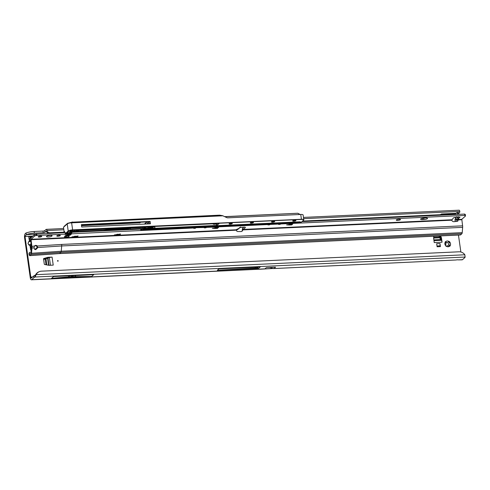 <?xml version="1.0" encoding="UTF-8"?>
<svg xmlns="http://www.w3.org/2000/svg" width="490" height="490" viewBox="0 0 490 490"><rect width="100%" height="100%" fill="white"/><g stroke="black" fill="none" stroke-linecap="round" stroke-linejoin="round"><path stroke-width="0.73" d="M445.618 245.319L445.888 244.792A1.593 1.439 -131.6 0 1 445.765 243.916L445.165 242.342A0.704 0.637 48.4 0 0 445.165 242.342A3.001 2.72 48.4 0 0 445.637 245.655L445.618 245.319M58.175 260.87A0.355 0.319 48.4 0 0 57.514 260.901A0.355 0.319 48.4 0 0 58.175 260.87M30.104 245.778L28.867 244.92L28.01 243.493L28.518 242.029L28.083 243.475L28.922 244.859L30.515 245.858L30.049 245.839L30.38 248.148L31.538 247.952M72.642 275.723L72.189 275.852L72.642 275.723M449.661 246.164L447.891 245.729A1.593 1.439 -131.6 0 1 447.033 245.766L446.415 246.317A3.001 2.72 48.4 0 0 449.661 246.164A0.704 0.637 48.4 0 0 450.243 245.441A3.001 2.72 48.4 0 0 449.771 242.127A0.704 0.637 48.4 0 0 448.993 241.46A3.001 2.72 48.4 0 0 445.747 241.613A0.704 0.637 48.4 0 0 445.159 242.323M446.629 246.286L446.415 246.317A0.704 0.637 48.4 0 1 445.637 245.655M43.555 258.928L47.763 257.342A0.355 0.319 -131.6 0 1 47.836 257.324L52.087 257.127A2.793 0.698 171.9 0 0 49.361 257.636L43.635 259.473M47.836 257.324L47.285 257.814L49.092 257.734M439.977 235.929L440.871 238.293L441.423 237.803A0.355 0.319 -131.6 0 1 441.447 237.883L442.06 242.225A2.793 0.962 -92.7 0 0 441.282 240.296L440.639 239.873L439.034 235.972M441.447 237.883L440.896 238.373L441.153 240.216M31.911 236.958L30.509 237.025L30.858 236.541L28.745 236.639L29.033 238.673L30.95 237.252A1.06 0.361 87.3 0 1 31.042 237.209A1.06 0.361 87.3 0 1 31.311 237.491M449.691 246.164A0.704 0.637 48.4 0 0 449.452 245.496L448.644 244.749A1.593 1.439 48.4 0 0 448.515 243.873L449.11 243.058A0.704 0.637 48.4 0 0 448.246 241.999M446.519 242.936L446.617 242.85A1.593 1.439 -131.6 0 1 447.474 242.807L447.37 242.899A1.593 1.439 48.4 0 0 446.519 242.936L445.649 242.256A0.704 0.637 48.4 0 0 445.165 242.103M446.525 246.317L447.033 245.766M273.708 268.563L455.982 259.994A2.119 0.533 -8.1 0 1 458.352 259.884L462.186 259.822A3.142 1.078 -92.7 0 0 462.468 259.694L464.741 257.685A7.062 1.77 171.9 0 0 465.108 257.048L464.851 254.775A7.062 6.578 66.4 0 0 458.965 251.799L41.423 271.166A7.062 6.578 66.4 0 0 39.231 271.674A7.062 6.578 66.4 0 0 36.125 274.663L34.808 275.337L35.041 276.997A7.062 1.77 171.9 0 0 33.939 277.665L31.672 279.68A3.142 1.078 87.3 0 1 31.391 279.808A3.142 1.078 87.3 0 1 30.239 277.554L24.573 237.736A8.299 7.509 -131.6 0 1 24.5 236.927L26.301 234.637A8.299 2.083 -8.1 0 1 34.386 233.148L43.236 232.738A1.415 0.355 171.9 0 0 45.007 232.278L46.379 231.072L46.599 231.764A1.415 1.219 35.7 0 0 47.481 232.848L48.596 233.363M52.087 257.127L53.226 265.121L48.975 265.317A0.355 0.319 -131.6 0 1 48.896 265.311L44.602 264.49A0.355 0.319 -131.6 0 1 44.302 264.171L43.549 258.885A0.355 0.319 -131.6 0 1 43.757 258.542L47.763 257.342M436.67 243.72L437.105 246.764L440.418 246.611L439.983 243.567L436.67 243.72M442.06 242.225L434.244 242.587L433.626 238.244A0.355 0.319 -131.6 0 1 433.619 238.165L433.797 236.217M440.7 235.898L441.423 237.803M32.463 236.468L30.858 236.541M30.38 248.148L30.668 250.182L31.36 250.151M460.863 251.995L458.456 235.071M455.198 221.554L454.922 219.6L455.865 219.293M24.573 237.736L25.125 237.246A8.299 7.509 -131.6 0 1 25.051 236.437L32.91 236.076M25.125 237.246L30.79 277.064A1.415 0.484 87.3 0 0 31.311 278.075A1.415 0.484 87.3 0 0 31.434 278.02L33.706 276.005A7.062 1.77 171.9 0 1 34.808 275.337M28.451 241.999L29.786 240.737L28.518 242.029L30.76 241.135M275.509 267.215L274.29 268.422L264.827 268.949M455.982 259.994L273.206 268.563L269.727 267.485M264.539 268.961A3.142 1.078 -92.7 0 0 264.68 268.986A3.142 1.078 -92.7 0 0 264.961 268.857L31.672 279.68M93.7 274.676L53.575 276.538L51.548 278.332L91.673 276.47L93.7 274.676M258.665 268.342L260.239 266.952L218.92 268.863L217.346 270.26L258.665 268.342A1.801 1.629 -131.6 0 1 257.403 267.895L217.346 270.26M275.46 267.221L266.333 267.644L264.961 268.857M35.697 234.202L26.301 234.637L26.062 232.983A8.299 2.083 -8.1 0 1 34.147 231.488L42.998 231.078A1.415 0.355 171.9 0 0 44.774 230.619L46.115 229.43A2.083 0.717 87.3 0 1 46.299 229.345A2.083 0.717 87.3 0 1 47.016 230.563L47.107 231.053A1.415 1.219 35.7 0 0 47.989 232.131L49.484 232.824L63.418 232.174M440.216 215.202L440.939 214.706L455.333 214.001M456.38 221.425L456.123 219.643L454.922 219.6M24.5 236.927C24.427 234.882 24.947 233.565 26.062 232.983M464.851 254.775L36.125 274.663L35.041 276.997L465.108 257.048M39.231 271.674L38.655 271.925A7.062 6.578 66.4 0 0 35.55 274.915M458.652 213.138A2.119 1.825 35.7 0 0 459.834 211.417L459.743 210.994A2.083 0.717 -92.7 0 0 459.136 210.192L303.463 217.413M302.6 221.082L440.43 214.687L441.453 213.989L456.11 213.309M441.453 213.989L440.939 214.706M440.43 214.687L440.057 215.208M49.484 232.824L49.11 233.344M448.515 243.873L448.62 243.787A1.593 1.439 -131.6 0 1 448.742 244.657L450.243 245.441M445.747 241.613L446.617 242.85M447.474 242.807L448.46 241.772M449.771 242.127L448.62 243.787M255.982 267.148L255.223 267.822M91.673 276.47L74.694 276.617A68.919 62.371 48.4 0 0 72.318 276.685L70.713 276.758A68.919 62.371 48.4 0 0 68.349 276.917L51.548 278.332M34.778 245.9L31.899 246.488A2.475 0.851 -92.7 0 1 31.948 248.02L31.519 253.293A1.764 0.606 -92.7 0 1 31.164 254.396L29.835 255.572A1.764 0.606 -92.7 0 1 29.682 255.645L59.4 253.587A1.764 0.606 -92.7 0 0 59.559 253.514L60.889 252.332A1.764 0.606 -92.7 0 0 61.244 251.235L61.679 245.956L462.652 227.354L462.217 232.634A1.764 0.606 87.3 0 1 461.862 233.736L460.533 234.912A1.764 0.606 87.3 0 1 460.373 234.986L59.4 253.587M31.587 247.364L30.913 247.958L31.476 248.761M30.748 241.049L29.786 240.737L29.474 238.557L30.668 236.646M30.545 237.607L30.564 236.817M31.519 248.191L31.06 248.295M29.033 238.673L29.425 241.013M440.118 246.629L439.983 243.567M440.002 245.839L436.994 245.974M50.176 235.371A2.824 0.711 171.9 0 0 46.477 236.566A2.824 0.711 171.9 0 0 48.375 236.97A2.824 0.711 171.9 0 0 52.075 235.77A2.824 0.711 171.9 0 0 50.176 235.371M40.572 236.094A1.801 0.453 171.9 0 0 38.214 236.854A1.801 0.453 171.9 0 0 39.427 237.111A1.801 0.453 171.9 0 0 41.785 236.345A1.801 0.453 171.9 0 0 40.572 236.094M59.131 235.231A1.801 0.453 171.9 0 0 56.773 235.996A1.801 0.453 171.9 0 0 57.979 236.247A1.801 0.453 171.9 0 0 60.337 235.488A1.801 0.453 171.9 0 0 59.131 235.231M238.557 228.732L237.319 229.553L236.523 229.467L239.304 228.248L240.388 227.268M456.796 216.819L458.769 219.116L457.685 219.33C456.625 219.312 455.976 218.785 455.749 217.75L455.706 217.333M420.757 218.938A2.824 0.711 171.9 0 0 420.61 219.214A2.824 0.711 171.9 0 0 422.509 219.612L423.832 219.551A2.824 0.711 171.9 0 0 427.531 218.356A2.824 0.711 171.9 0 0 425.632 217.958L424.309 218.019A2.824 0.711 171.9 0 0 420.757 218.938M399.074 219.226A2.119 0.533 171.9 0 0 396.306 220.126A2.119 0.533 171.9 0 0 397.727 220.42A2.119 0.533 171.9 0 0 400.502 219.526A2.119 0.533 171.9 0 0 399.074 219.226M31.899 246.488L31.005 239.285L236.731 229.743L236.627 230.655A0.882 0.796 48.4 0 0 237.534 231.513L240.902 231.568A2.119 1.917 48.4 0 0 242.74 229.902L242.287 229.602L242.715 228.101L243.977 227.146M458.242 216.905L459.975 217.303L455.902 217.315A2.119 0.533 171.9 0 0 453.324 218.038L451.743 220.206A2.119 1.917 48.4 0 0 454.028 221.682L457.341 221.315A0.882 0.796 48.4 0 0 457.991 220.384L457.88 219.483L457.182 219.777L455.247 218.191L455.118 217.407M48.443 235.598A2.824 0.711 171.9 0 0 49.925 235.39M422.552 218.246L423.642 218.197A2.824 0.711 171.9 0 0 425.4 217.97M302.005 221.609L464.643 214.069L464.82 215.453L465.212 215.625A2.824 0.711 -8.1 0 1 465.5 215.876A2.824 0.711 -8.1 0 1 465.353 216.151L461.801 219.306L462.603 225.829A2.475 0.851 87.3 0 1 462.652 227.354M464.655 214.13L465.022 214.271A2.824 0.711 -8.1 0 1 465.31 214.522L465.5 215.876M29.669 254.433L29.363 254.047L29.669 254.433L31.146 252.816L31.574 247.536L30.46 239.01A1.764 0.606 87.3 0 1 30.809 237.932L34.367 234.784A2.824 0.711 -8.1 0 1 35.776 234.183L65.121 232.597M72.471 232.26L140.679 229.093M205.604 227.25L205.947 227.807L206.394 227.409L268.41 224.53L267.957 224.928L269.567 224.855L270.021 224.457L279.012 224.04L278.559 224.438L280.176 224.365L280.623 223.967L464.839 215.422M205.947 227.807L204.33 227.881L204.783 227.483L195.675 227.709M195.002 227.74L195.339 228.297L195.792 227.899M195.339 228.297L193.728 228.377L194.175 227.972L35.972 235.537A2.824 0.711 -8.1 0 0 34.557 236.137L31.005 239.285M236.603 230.012L238.207 229.216M242.777 229.761L245.239 227.691A2.119 0.533 171.9 0 0 245.398 227.446A2.119 0.533 171.9 0 0 244.094 227.139L239.598 227.568M289.265 224.224L289.382 225.032L286.583 224.879L292.775 223.967L291.691 224.928A2.119 1.917 -131.6 0 1 289.945 224.138M289.382 225.032L291.691 224.928M215.037 227.666L215.153 228.475L212.354 228.328L218.54 227.409L217.462 228.371A2.119 1.917 -131.6 0 1 215.716 227.581M215.153 228.475L217.462 228.371M117.037 234.257L117.153 235.065L114.354 234.912L120.54 234L119.462 234.955A2.119 1.917 -131.6 0 1 117.71 234.171M117.153 235.065L119.462 234.955M74.621 236.223L74.737 237.031L71.938 236.878L78.124 235.966L77.046 236.921A2.119 1.917 -131.6 0 1 75.295 236.137M74.737 237.031L77.046 236.921M67.773 234.502L67.883 235.31L65.084 235.157L71.277 234.245L70.199 235.2A2.119 1.917 -131.6 0 1 68.447 234.41M67.883 235.31L70.199 235.2M66.426 237.111A2.119 0.533 171.9 0 0 69.2 236.217A2.119 0.533 171.9 0 0 67.779 235.917L67.118 235.947A2.119 0.533 171.9 0 0 64.343 236.848A2.119 0.533 171.9 0 0 65.764 237.142L66.426 237.111L66.273 236.033M37.699 247.732L35.739 249.661L34.533 249.22L34.08 247.934L34.361 246.268A1.942 1.758 -131.6 0 1 37.265 246.017L37.461 247.499L37.699 247.732L37.73 247.266M237.969 228.977L240.572 226.999M458.199 212.574A1.06 0.361 87.3 0 1 458.291 212.531A1.06 0.361 87.3 0 1 458.671 213.23L457.341 213.291A1.06 0.361 -92.7 0 0 456.968 212.593A1.06 0.361 -92.7 0 0 456.87 212.636L455.014 214.283A1.06 0.361 -92.7 0 0 454.879 214.516M458.854 214.332L458.671 213.23M457.488 221.284A0.882 0.796 48.4 0 0 457.538 220.782L457.384 219.771M457.525 214.393L457.341 213.291M457.446 220.316L457.893 219.918L461.733 219.74M34.233 248.896L35.262 249.19L37.191 247.481L36.811 246.415A1.942 1.758 48.4 0 0 34.521 246.023M241.901 231.298A2.119 1.917 48.4 0 0 242.287 230.3L242.74 229.902L451.743 220.206M30.196 253.967L29.363 254.047L29.241 253.404L29.069 254.61A1.764 0.606 -92.7 0 0 29.682 255.645M37.712 247.511L61.679 245.956A2.475 0.851 -92.7 0 0 61.63 244.43L37.265 246.017M451.707 219.771L242.905 229.455L242.715 228.101M242.287 230.3L242.287 229.602M36.683 233.92L36.873 235.274M458.334 218.754L459.951 217.15M28.916 253.851L29.431 252.503L29.241 253.404M29.431 252.503L31.219 251.872M269.231 224.298L269.567 224.855M279.833 223.808L280.176 224.365M63.02 232.695L63.633 231.99L63.137 232.689M72.459 222.172L219.679 215.159L222.736 215.729L226.521 217.517A3.179 2.879 -131.6 0 0 228.009 217.829L300.744 214.455A3.534 0.888 -8.1 0 1 303.114 214.951L303.8 219.759A3.534 0.888 -8.1 0 1 303.641 220.077M64.686 232.621L65.195 232.432L65.28 233.62L68.202 231.023L67.222 223.875C68.092 223.177 69.556 222.797 71.607 222.736L222.736 215.729M128.117 229.516L105.987 230.539M78.406 231.819L72.667 232.089M64.686 231.519L62.818 232.707M78.222 231.464L76.311 231.55L76.262 230.729M145.824 222.821L146.822 221.933M139.975 222.313L140.048 222.815L140.459 222.338M140.048 222.815L81.518 225.682M81.426 225.026L140.471 222.436M72.906 231.868L78.247 231.623M106.299 230.318L128.025 229.314M150.13 221.443L81.371 224.628L81.708 226.999L150.467 223.808L150.13 221.443L149.726 221.799L81.413 224.965M148.035 227.189L148.151 228.334L148.188 227.182M148.237 223.912A1.593 0.545 87.3 0 1 148.672 221.884A1.593 0.545 87.3 0 1 149.248 223.024L149.37 223.863M145.726 223.06L145.861 224.022M144.385 224.089L145.751 222.883M147.319 223.954L147.031 221.927M222.932 215.802L71.638 222.821C69.549 222.901 68.067 223.281 67.197 223.973L67.222 223.875M72.63 221.982L67.632 223.336M78.406 231.746L78.271 230.514L78.651 230.079M152.562 228.199L154.944 228.089L154.669 226.447M148.151 228.334L144.703 228.493L146.075 227.274L153.842 227.029L154.767 226.435L213.199 223.795A1.978 0.496 171.9 0 0 214.424 224.267A1.978 0.496 171.9 0 0 216.911 223.624L219.165 223.52L216.562 225.602L154.987 228.463L154.938 228.083M71.687 222.815L71.914 222.246M79.258 230.049L78.437 230.478L78.572 231.421L104.437 230.22L104.303 229.277L78.271 230.514M76.66 230.171A10.137 2.542 171.9 0 0 76.183 230.386L77.408 230.668M67.651 223.275L64.349 226.141M300.045 214.485L297.804 213.266L300.192 214.479M105.111 228.848L78.461 230.147M78.547 230.3L77.971 230.11M154.926 228.463L152.341 228.579L152.739 228.009L148.286 228.211M157.394 226.307L154.754 226.435L155.018 228.285L216.586 225.431L216.372 223.912M217.003 223.544L218.963 223.452M31.164 243.959L28.867 244.92M32.61 276.979L30.79 277.064M30.827 248.038L30.515 245.858L31.182 244.1M462.468 259.694L458.352 259.884M46.501 231.28L47.016 230.563L63.859 229.786M44.774 230.619L45.007 232.278M42.998 231.078L43.236 232.738M34.147 231.488L34.386 233.148M33.939 277.665L33.706 276.005M303.641 218.663L459.834 211.417M47.989 232.131L47.481 232.848M47.107 231.053L46.599 231.764M449.452 245.496L449.875 245.123M445.649 242.256L446.072 241.882M449.11 243.058L449.532 242.685M257.183 267.73L257.942 267.056M257.232 267.748L258.016 267.05M257.403 267.895L258.371 267.038M68.349 276.917L69.617 275.79M70.713 276.758L71.926 275.686M72.318 276.685L73.531 275.613M74.694 276.617L75.962 275.496M30.478 245.815L31.164 243.996M30.76 241.117L29.761 240.792M433.962 240.639L441.282 240.296M433.705 237.252L439.579 236.976M433.632 238.06L439.916 237.773M433.858 239.904L440.528 239.592M433.901 240.186L440.639 239.873M50.446 265.249L49.361 257.636M45.999 264.759L45.166 258.916M46.869 264.925L45.98 258.659M48.608 265.255L47.604 258.206M49.006 265.317L47.983 258.132M422.319 218.301L422.509 219.612M237.319 229.553L236.811 230M457.685 219.33L457.182 219.777M461.801 219.306L457.88 219.483M34.092 247.824L31.948 248.02M455.749 217.75L455.247 218.191M31.519 253.293L61.244 251.235L462.217 232.634M457.538 220.782L457.991 220.384M61.63 244.43L462.603 225.829M30.937 239.726L236.59 230.184M461.862 233.736L60.889 252.332L31.164 254.396M29.835 255.572L59.559 253.514L460.533 234.912M245.178 227.256L245.239 227.691M465.022 214.271L465.212 215.625M464.661 214.13L464.857 215.484M36.505 233.993L36.695 235.347M35.776 234.183L35.972 235.537M34.367 234.784L34.557 236.137M65.623 236.162L65.764 237.142M423.642 218.197L423.832 219.551M456.87 217.254L458.34 219.275M67.792 235.31L67.675 234.514M74.639 237.031L74.529 236.235M117.055 235.065L116.945 234.269M215.055 228.475L214.945 227.679M289.284 225.032L289.174 224.236M64.159 231.899A2.652 0.668 -8.1 0 1 63.645 232.082M71.105 231.501A1.623 0.41 -8.1 0 1 70.101 231.109A1.623 0.41 -8.1 0 1 72.14 230.582A1.623 0.41 -8.1 0 1 73.145 230.968A1.623 0.41 -8.1 0 1 71.105 231.501M70.137 231.121A1.482 0.374 171.9 0 0 71.13 231.323A1.482 0.374 171.9 0 0 72.998 230.839A1.482 0.374 171.9 0 0 73.071 230.704L70.131 231.127M230.171 224.12A1.623 0.41 -8.1 0 1 229.161 223.734A1.623 0.41 -8.1 0 1 231.2 223.201A1.623 0.41 -8.1 0 1 232.211 223.593A1.623 0.41 -8.1 0 1 230.171 224.12M229.198 223.746A1.482 0.374 171.9 0 0 230.196 223.942A1.482 0.374 171.9 0 0 232.138 223.324L229.198 223.746M251.376 223.134A1.623 0.41 -8.1 0 1 250.372 222.748A1.623 0.41 -8.1 0 1 252.411 222.221A1.623 0.41 -8.1 0 1 253.416 222.607A1.623 0.41 -8.1 0 1 251.376 223.134M250.408 222.76A1.482 0.374 171.9 0 0 251.401 222.962A1.482 0.374 171.9 0 0 253.342 222.344L250.408 222.766M272.587 222.154A1.623 0.41 -8.1 0 1 271.576 221.762A1.623 0.41 -8.1 0 1 273.622 221.235A1.623 0.41 -8.1 0 1 274.627 221.621A1.623 0.41 -8.1 0 1 272.587 222.154M271.613 221.774A1.482 0.374 171.9 0 0 272.612 221.976A1.482 0.374 171.9 0 0 274.553 221.358L271.613 221.768M293.792 221.168A1.623 0.41 -8.1 0 1 292.787 220.782A1.623 0.41 -8.1 0 1 294.827 220.249A1.623 0.41 -8.1 0 1 295.838 220.641A1.623 0.41 -8.1 0 1 293.792 221.168M292.824 220.782L292.824 220.794A1.482 0.374 171.9 0 0 293.822 220.996A1.482 0.374 171.9 0 0 295.764 220.371L295.758 220.365M71.816 231.984L70.701 232.971L67.645 233.344L67.118 233.142L68.337 232.064L69.715 231.795A2.756 0.692 171.9 0 0 71.16 231.788L71.699 231.801M73.733 231.139A3.675 0.925 171.9 0 0 75.093 231.341L78.198 231.292M106.636 229.982L128.251 228.757L128.772 228.959L128.221 229.443L128.576 229.577L141.5 228.983L142.02 229.185L140.998 230.092L141.347 230.227L300.542 222.84L303.5 220.249A3.393 0.851 171.9 0 0 301.399 219.434L72.618 230.049A3.393 0.851 171.9 0 0 68.355 231.151L65.427 233.748L71.222 233.326L74.419 230.496L75.484 230.22L145.144 227.213L143.87 228.34L142.804 228.616L130.26 229.198L129.734 228.995L130.285 228.505L129.936 228.371L106.74 229.449L104.413 230.398L78.541 231.599L79.019 231.88L105.374 230.655L106.71 229.951L127.976 228.983M76.311 231.55L75.037 231.519L74.946 230.294M75.981 230.588L76.042 230.196M139.338 222.999L139.24 222.344M128 229.155L106.489 230.153M75.037 231.519A3.816 0.956 -8.1 0 1 73.567 231.28M67.179 223.985L63.51 227.244L64.202 232.131L63.933 232.652M224.696 216.647L297.73 213.254L224.683 216.641M71.607 222.736L72.642 229.871L301.424 219.263L300.744 214.455M213.126 224.053A2.119 0.533 -8.1 0 1 212.936 223.875A2.119 0.533 -8.1 0 1 212.985 223.734M130.377 227.893L143.509 227.066M143.821 227.054L143.717 228.211L145.046 227.06L144.617 227.011L75.484 230.22M148.311 228.04L152.764 227.832L152.66 227.091M127.994 228.769L128.074 229.314L128.68 228.806L128.221 228.757L107.702 229.706M297.749 213.26L224.879 216.733M301.399 219.434L301.424 219.263A3.534 0.888 -8.1 0 1 303.8 219.759L303.616 220.12M152.739 227.084L152.813 227.979L152.28 228.414M216.543 223.844L216.764 225.382L218.932 223.458M140.716 229.02L140.844 229.963L141.861 229.008M63.529 227.146L67.583 223.281M68.355 231.151L68.202 231.023A3.534 0.888 -8.1 0 1 72.642 229.871L72.618 230.049M144.954 228.309L148.176 228.156M130.224 228.597L130.285 229.026L142.829 228.444L142.694 227.495L130.401 228.064M106.691 228.775L106.765 229.271L129.96 228.199L129.887 227.697M105.424 228.836L105.326 229.994L105.877 229.504L105.779 228.818M143.429 227.133L142.725 227.317M142.804 228.616L143.87 228.34M105.038 228.916L104.327 229.1M104.413 230.398L105.479 230.122M106.03 229.632L106.74 229.449M129.936 228.371L130.285 228.505M129.844 228.897L130.26 229.198M152.856 227.85L152.751 227.084M152.341 228.579L154.987 228.463M216.562 225.602L216.917 225.51M76.477 230.735L75.785 230.208M65.286 233.644L70.517 233.51M150.853 228.793L299.917 221.811L300.444 222.013L299.041 222.589L143.117 229.822L142.59 229.62L144.213 228.848L150.35 228.561L151.202 228.904M70.401 231.831L70.548 232.842L71.656 231.807M69.476 231.788L69.66 233.075L70.701 232.971M67.608 232.738L67.669 233.167L69.635 233.252M67.21 233.093L67.645 233.344M143.08 229.222L143.141 229.645L299.065 222.411L298.986 221.86M142.682 229.577L143.117 229.822M299.892 221.811L299.954 222.184L300.284 221.835M299.041 222.589L300.101 222.313M63.639 231.99A2.793 0.698 171.9 0 0 64.147 231.813M149.468 227.238L153.811 227.029M154.411 226.527L153.952 226.931M213.199 223.795L157.406 226.313M216.911 223.624L216.984 223.593C215.22 224.377 213.873 224.469 212.936 223.875L212.917 223.74M142.67 229.547L144.189 228.848M218.509 225.59L300.346 221.86M144.201 228.855L150.761 228.567M218.528 225.59L217.897 225.682M217.548 225.774L217.915 225.682M217.088 225.847L151.214 228.904M71.16 231.788L68.41 232.033L67.197 233.069M105.374 230.655L79.006 231.886L78.247 231.635L78.063 230.325M105.362 230.661L106.201 230.374M106.085 230.471L106.74 229.914M130.346 227.679L130.358 228.481L129.734 228.995M127.945 228.775L128.558 229.583L141.469 228.983M75.46 230.22L74.419 230.496M140.667 229.026L140.808 230.031L141.334 230.233L300.542 222.84M74.523 230.429L71.222 233.326M71.338 233.228L70.499 233.516M300.591 222.828L303.5 220.249M65.397 233.742L65.084 232.327M64.208 232.156L64.153 232.481M64.196 232.144L63.504 227.256M264.68 268.986L31.391 279.808M46.299 229.345L63.682 228.536M459.54 212.525L459.216 212.979M31.66 237.178L31.042 237.209M458.291 212.531L456.968 212.593M292.824 220.794L295.764 220.378M71.154 231.795L71.699 231.782M77.463 230.766L76.452 230.741M72.502 222.001L67.761 223.452M300.217 214.479L297.804 213.266M67.7 223.287L64.312 226.172M144.801 228.438L146.112 227.28L149.603 227.121M217.529 225.78L217.076 225.853M106.71 229.951L107.69 229.712M141.481 228.983L141.91 228.983"/></g></svg>
